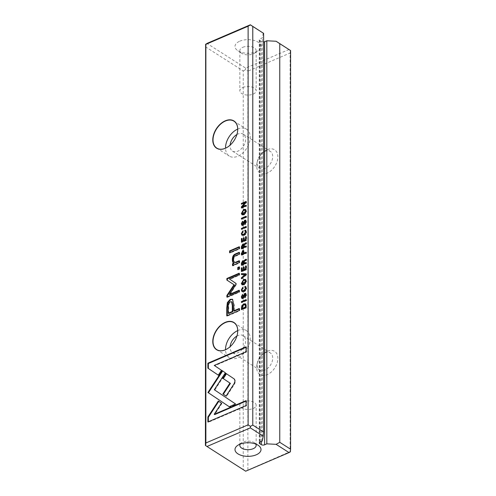 <?xml version="1.0" encoding="UTF-8"?>
<svg xmlns="http://www.w3.org/2000/svg" width="496" height="496" viewBox="0 0 496 496"><rect width="100%" height="100%" fill="white"/><g stroke="black" fill="none" stroke-linecap="round" stroke-linejoin="round"><path stroke-width="0.37" stroke-dasharray="2.48 1.86" d="M289.025 49.507L245.681 68.126L206.975 43.419M263.246 33.052L262.328 37.907L260.109 38.862A2.368 1.24 180 0 0 259.241 39.816A2.368 1.24 180 0 0 259.78 40.604L259.78 442.103M261.28 441.428L261.28 41.559L259.78 40.604M261.28 41.559A2.368 1.24 180 0 0 263.605 41.986M239.748 41.193A13.014 6.814 0 0 1 257.083 41.583A13.014 6.814 0 0 1 258.261 50.648A13.014 6.814 0 0 1 237.739 50.648A13.014 6.814 0 0 1 239.748 41.193M262.328 440.981L262.328 37.907M267.27 351.23A13.721 9.04 -57.4 0 0 264.163 353.078A13.721 9.04 -57.4 0 0 257.027 364.256A13.721 9.04 -57.4 0 0 265.403 375.23A13.721 9.04 -57.4 0 0 277.834 359.414A13.721 9.04 -57.4 0 0 267.27 351.23M267.27 149.699A13.721 9.04 -57.4 0 0 264.163 151.54A13.721 9.04 -57.4 0 0 257.027 162.719A13.721 9.04 -57.4 0 0 265.403 173.693A13.721 9.04 -57.4 0 0 277.834 157.877A13.721 9.04 -57.4 0 0 267.27 149.699M247.882 469.799L247.882 71.164L290.129 53.016L290.129 451.651L245.551 471.088L205.412 445.427M205.412 46.785L243.22 70.922L243.22 469.557M243.22 70.922L245.551 69.632L247.882 71.164M290.129 53.016L290.358 50.381M264.938 352.873A10.056 6.622 122.6 0 1 270.351 352.966A10.056 6.622 122.6 0 1 270.525 365A10.056 6.622 122.6 0 1 259.532 369.911A10.056 6.622 122.6 0 1 257.443 362.415A10.056 6.622 122.6 0 1 262.669 354.225A10.056 6.622 122.6 0 1 264.938 352.873M236.902 336.065A10.056 6.622 122.6 0 1 237.863 335.587A10.056 6.622 122.6 0 1 243.269 335.68A10.056 6.622 122.6 0 1 243.443 347.715A10.056 6.622 122.6 0 1 232.45 352.625A10.056 6.622 122.6 0 1 230.119 346.685M237.714 330.615A15.965 10.515 122.6 0 1 237.863 330.547A15.965 10.515 122.6 0 1 246.45 330.689A15.965 10.515 122.6 0 1 249.302 344.342A15.965 10.515 122.6 0 1 237.863 357.759A15.965 10.515 122.6 0 1 229.27 357.61A15.965 10.515 122.6 0 1 225.519 349.717M228.941 347.665A15.965 10.515 -57.4 0 0 228.978 347.64A15.965 10.515 -57.4 0 0 237.286 334.626A15.965 10.515 -57.4 0 0 237.293 334.583M264.938 151.336A10.056 6.622 122.6 0 1 270.351 151.429A10.056 6.622 122.6 0 1 270.525 163.463A10.056 6.622 122.6 0 1 259.532 168.373A10.056 6.622 122.6 0 1 257.443 160.878A10.056 6.622 122.6 0 1 262.669 152.687A10.056 6.622 122.6 0 1 264.938 151.336M236.902 134.528A10.056 6.622 122.6 0 1 237.863 134.05A10.056 6.622 122.6 0 1 243.269 134.143A10.056 6.622 122.6 0 1 243.443 146.177A10.056 6.622 122.6 0 1 232.45 151.088A10.056 6.622 122.6 0 1 230.119 145.148M237.714 129.078A15.965 10.515 122.6 0 1 237.863 129.01A15.965 10.515 122.6 0 1 246.45 129.158A15.965 10.515 122.6 0 1 249.302 142.805A15.965 10.515 122.6 0 1 237.863 156.221A15.965 10.515 122.6 0 1 229.27 156.073A15.965 10.515 122.6 0 1 225.519 148.18M228.941 146.128A15.965 10.515 -57.4 0 0 228.978 146.103A15.965 10.515 -57.4 0 0 237.286 133.089A15.965 10.515 -57.4 0 0 237.293 133.046M242.823 401.896A8.159 4.272 0 0 1 251.491 401.338A8.159 4.272 0 0 1 256.159 405.201A8.159 4.272 0 0 1 248 409.473A8.159 4.272 0 0 1 239.841 405.201A8.159 4.272 0 0 1 242.823 401.896M240.25 444.063A8.159 4.272 0 0 1 241.564 442.779A8.159 4.272 0 0 1 242.823 442.103A8.159 4.272 0 0 1 254.436 442.779A8.159 4.272 0 0 1 255.75 444.063M242.823 87.494A8.159 4.272 0 0 1 251.491 86.936A8.159 4.272 0 0 1 256.159 90.799A8.159 4.272 0 0 1 248 95.077A8.159 4.272 0 0 1 239.841 90.799A8.159 4.272 0 0 1 242.823 87.494M242.823 47.294A8.159 4.272 0 0 1 251.491 46.729A8.159 4.272 0 0 1 256.159 50.592A8.159 4.272 0 0 1 254.436 53.221A8.159 4.272 0 0 1 241.564 53.221A8.159 4.272 0 0 1 239.841 50.592A8.159 4.272 0 0 1 242.823 47.294M245.681 68.126L245.551 69.632M218.773 375.466L218.308 375.15L218.773 375.466L221.954 370.593L221.483 370.289M246.041 347.324L246.512 347.119L246.512 352.073L214.725 365.732L221.954 370.593M214.725 365.732L214.247 365.428M246.512 352.073L246.041 351.776M246.512 347.119L246.041 346.816M245.836 220.348L246.617 221.991L245.241 224.731L245.179 224.198M245.179 224.756L244.702 224.459M242.563 221.861L243.04 221.569L243.04 222.338L242.327 223.845L243.09 224.787M243.04 222.338L242.563 222.034M243.04 221.569L242.563 221.266M241.856 223.374L242.191 222.338M245.737 221.222L245.26 221.216L244.063 224.558L243.127 225.575L242.129 225.364M239.246 309.002L239.723 308.797L239.723 310.756L227.242 316.119L227.242 315.611M232.692 299.417L234.23 305.077L234.23 311.153M228.699 313.528L228.699 307.7C228.445 304.656 229.127 302.808 230.745 302.157L232.085 302.058M227.242 316.119L226.771 315.816M239.723 310.756L239.246 310.459M239.723 308.797L239.246 308.493M246.072 226.945L246.543 226.746L246.543 227.503L246.072 227.199M246.543 226.746L246.072 226.443M246.543 227.503L241.887 229.505L241.887 228.997M241.887 229.505L241.416 229.202M246.072 246.462L246.543 246.258L246.543 247.02L241.887 249.017L241.887 248.515M246.072 243.344L246.543 242.997L246.543 243.815L244.912 244.85L244.441 247.163M243.586 244.509L244.199 245.173L244.379 244.609M242.476 248.006L242.476 246.896L243.164 245.39L243.629 245.365M241.887 249.017L241.416 248.719M246.543 247.02L246.072 246.717M246.543 246.258L246.072 245.96M246.543 243.815L246.072 243.511M246.543 242.997L246.072 242.699M241.936 307.185L242.47 305.71M245.687 304.005L246.543 306.013L246.543 307.811L241.887 309.814L241.887 309.306M242.395 308.834L242.395 307.756L244.28 304.984L245.557 304.891M241.887 309.814L241.416 309.51M246.543 307.811L246.072 307.514M239.146 273.736L239.618 273.532L239.618 275.1L229.908 279.273L236.53 284.146L229.89 294.723M235.854 283.34L236.53 284.146M229.908 279.273L229.431 278.969M239.618 275.1L239.146 274.796M239.618 273.532L239.146 273.228M239.146 290.749L239.618 290.544L239.618 292.113L227.348 297.383L227.348 296.881M227.348 297.383L226.877 297.079M239.618 292.113L239.146 291.809M239.618 290.544L239.146 290.247M236.189 285.02L235.712 284.716M245.836 230.423L246.617 232.01C246.605 233.573 245.811 234.701 244.237 235.402L242.197 235.327M245.774 231.378L245.284 231.068M245.284 231.347L244.813 231.043M245.749 233.38L246.066 232.5M242.637 231.768L243.108 231.452L242.308 233.858L242.68 234.72M243.108 232.258L242.637 231.961M243.108 231.452L242.637 231.155M241.831 233.585L242.147 232.426M241.856 282.825L242.377 281.337M245.731 279.589L246.617 281.362L244.224 284.989L242.234 284.896M242.755 284.289L242.327 283.216L244.206 280.631L245.656 280.519M246.066 281.895L245.601 283.117M246.072 237.045L246.543 236.84L246.543 240.436L241.887 242.432L241.416 242.135M246.543 240.436L246.072 240.132M246.543 236.84L246.072 236.536M243.927 238.142L244.404 237.937L244.404 240.597M244.404 237.937L243.927 237.64M241.961 238.867L242.432 238.669L242.432 241.44M242.432 238.669L241.961 238.365M241.887 242.432L241.887 241.93M246.072 300.117L246.543 299.919L246.543 300.675L246.072 300.371M246.543 299.919L246.072 299.615M246.543 300.675L241.887 302.678L241.887 302.169M241.887 302.678L241.416 302.374M246.072 262.93L246.543 262.731L246.543 263.488L241.887 265.484L241.887 264.982M246.072 259.811L246.543 259.464L246.543 260.282L244.912 261.318L244.441 263.63M243.586 260.977L244.199 261.64L244.379 261.076M242.476 264.473L242.476 263.364L243.164 261.857L243.629 261.832M241.887 265.484L241.416 265.186M246.543 263.488L246.072 263.184M246.543 262.731L246.072 262.427M246.543 260.282L246.072 259.978M246.543 259.464L246.072 259.166M241.986 252.321L242.184 251.77M246.072 252.693L246.543 252.489L246.543 253.251L241.887 255.248L241.887 254.746M243.753 250.734L244.497 253.369M242.42 254.256L242.42 253.158L243.176 251.658L243.679 251.627M241.887 255.248L241.416 254.944M246.543 253.251L246.072 252.948M246.543 252.489L246.072 252.185M245.836 286.707L246.617 288.294C246.605 289.856 245.811 290.985 244.237 291.685L242.197 291.611M245.774 287.668L245.284 287.358M245.284 287.63L244.813 287.333M245.749 289.664L246.066 288.79M242.637 288.052L243.108 287.742L242.308 290.148L242.68 291.009M243.108 288.542L242.637 288.244M243.108 287.742L242.637 287.438M241.831 289.869L242.147 288.709M226.467 373.755L234.67 379.242L235.519 381.207L234.67 383.873L226.542 396.372L226.077 396.056L226.542 396.372M234.67 379.242L234.199 378.938M226.474 373.742L226.002 373.438M246.041 401.128L246.512 400.923L246.512 405.883L208.357 422.27L208.357 421.767M208.357 422.27L207.886 421.966M246.512 405.883L246.041 405.579M246.512 400.923L246.041 400.625M218.302 401.022L221.954 403.459L214.681 414.594M221.954 403.459L221.483 403.161M222.685 370.94L225.364 372.825M222.698 370.921L222.227 370.617M211.606 387.903L211.129 387.599M229.685 407.024L229.226 406.72L229.685 407.024L236.046 404.296L235.575 403.992M225.835 373.128L214.787 390.042L236.046 404.296M214.787 390.042L214.315 389.744M246.072 274.077L246.543 274.09L246.543 274.927L246.072 274.623M246.543 274.09L246.072 273.786M245.818 274.784L241.887 274.486M241.887 274.784L241.416 274.486M246.543 274.927L241.887 278.907L241.887 278.2M241.887 278.907L241.416 278.603M241.856 212.803L242.377 211.315M245.731 209.566L246.617 211.339L244.224 214.966L242.234 214.88M242.755 214.266L242.327 213.193L244.206 210.608L245.656 210.496M246.066 211.873L245.601 213.094M246.072 216.752L246.543 216.554L246.543 217.31L246.072 217.006M246.543 216.554L246.072 216.25M246.543 217.31L241.887 219.313L241.887 218.804M241.887 219.313L241.416 219.009M246.072 266.333L246.543 266.129L246.543 269.725L241.887 271.721L241.416 271.424M246.543 269.725L246.072 269.421M246.543 266.129L246.072 265.831M243.927 267.431L244.404 267.232L244.404 269.886M244.404 267.232L243.927 266.929M241.961 268.162L242.432 267.958L242.432 270.729M242.432 267.958L241.961 267.654M241.887 271.721L241.887 271.219M246.072 205.704L246.543 205.499L246.543 206.206L241.887 208.202L241.416 207.898M246.543 206.206L246.072 205.902M246.543 205.499L246.072 205.195M246.072 201.94L246.543 201.742L246.543 202.672L242.594 207.198M246.543 202.672L246.072 202.368M246.543 201.742L246.072 201.438M245.681 202.796L241.887 204.426L241.887 203.918M241.887 204.426L241.416 204.123M241.887 208.202L241.887 207.7M239.246 247.244L239.723 247.039L239.723 248.88L230.082 253.022L229.611 252.718M239.723 248.88L239.246 248.583M239.723 247.039L239.246 246.741M230.082 253.022L230.082 252.52M245.836 293.52L246.617 295.163L245.241 297.904L245.179 297.371M245.179 297.929L244.702 297.631M242.563 295.033L243.04 294.742L243.04 295.511L242.327 297.017L243.09 297.96M243.04 295.511L242.563 295.207M243.04 294.742L242.563 294.438M241.856 296.546L242.191 295.511M245.737 294.395L245.26 294.388L244.063 297.73L243.127 298.747L242.129 298.536M239.246 267.338L239.723 267.133L239.723 269.285L238.26 269.911L237.789 269.607M239.723 269.285L239.246 268.981M239.723 267.133L239.246 266.836M238.26 269.911L238.26 269.402M239.246 261.206L239.723 261.001L239.723 262.88L233.002 265.918L232.525 265.62M239.723 262.88L239.246 262.576M239.723 261.001L239.246 260.698M239.246 252.805L239.723 252.6L239.723 254.442L235.947 256.066C234.472 256.655 233.74 257.939 233.746 259.904L234.67 262.57M239.723 254.442L239.246 254.144M239.723 252.6L239.246 252.303M233.002 265.918L233.002 265.36M260.109 441.936L260.109 38.862M245.241 224.731L244.77 224.428M246.617 221.991L246.146 221.687M242.327 223.845L241.856 223.541M242.966 221.6L242.563 221.346M243.127 225.575L242.656 225.271M244.063 224.558L243.592 224.254M244.41 223.138L243.933 222.834M245.26 221.216L244.788 220.912M234.23 305.077L233.752 304.773M230.745 302.157L230.268 301.853M228.699 307.7L228.228 307.396M244.441 246.208L243.97 245.904M244.912 244.85L244.441 244.553M243.164 245.39L242.693 245.086M242.476 246.896L242.005 246.593M246.543 306.013L246.072 305.71M245.991 304.153L245.52 303.856M244.28 304.984L243.809 304.687M242.395 307.756L241.924 307.452M246.617 232.01L246.146 231.706M242.308 233.858L241.831 233.56M244.237 235.402L243.765 235.098M246.617 281.362L246.146 281.058M242.327 283.216L241.856 282.912M244.441 262.675L243.97 262.372M244.912 261.318L244.441 261.02M243.164 261.857L242.693 261.553M242.476 263.364L242.005 263.06M244.497 252.514L244.026 252.21M243.176 251.658L242.705 251.36M242.42 253.158L241.949 252.861M246.617 288.294L246.146 287.99M242.308 290.148L241.831 289.844M244.237 291.685L243.765 291.381M234.67 383.873L234.199 383.569M215.655 390.625L215.177 390.321M246.617 211.339L246.146 211.036M242.327 213.193L241.856 212.889M245.241 297.904L244.77 297.6M246.617 295.163L246.146 294.86M242.327 297.017L241.856 296.713M242.966 294.773L242.563 294.519M243.127 298.747L242.656 298.443M244.063 297.73L243.592 297.426M244.41 296.31L243.933 296.007M245.26 294.388L244.788 294.085M235.166 264.833L234.695 264.535M233.746 259.904L233.275 259.6M235.947 256.066L235.47 255.762M259.241 39.816L259.241 442.891M232.45 352.625L259.532 369.911M243.269 335.68L270.351 352.966M216.777 349.637L229.27 357.61M233.963 322.722L246.45 330.689M232.45 151.088L259.532 168.373M243.269 134.143L270.351 151.429M216.777 148.099L229.27 156.073M233.963 121.185L246.45 129.158M257.443 362.415L257.027 364.256M262.669 354.225L264.163 353.078M257.443 160.878L257.027 162.719M262.669 152.687L264.163 151.54M256.159 445.408L256.159 405.201M239.841 445.408L239.841 405.201M241.564 442.779L237.739 445.352M254.436 442.779L258.261 445.352M239.841 50.592L239.841 90.799M256.159 50.592L256.159 90.799M254.436 53.221L258.261 50.648M241.564 53.221L237.739 50.648M246.097 220.447L245.625 220.143M242.339 225.568L241.868 225.265M232.946 299.541L232.469 299.243M243.852 244.602L243.381 244.299M245.948 304.122L245.47 303.819M236.257 283.594L235.786 283.29M246.097 230.522L245.625 230.218M242.408 235.507L241.936 235.209M245.985 279.707L245.514 279.403M242.451 285.082L241.974 284.778M243.852 261.07L243.381 260.766M244.026 250.827L243.548 250.523M246.097 286.806L245.625 286.502M242.408 291.797L241.936 291.493M245.985 209.684L245.514 209.38M242.451 215.059L241.974 214.756M246.097 293.62L245.625 293.316M242.339 298.741L241.868 298.437M234.124 263.438L233.647 263.134"/><path stroke-width="0.74" d="M246.072 273.786L241.416 273.662L241.416 274.486L245.346 274.486L241.416 277.754L241.416 278.603L246.072 274.623L246.072 273.786M222.227 370.617L207.948 392.485L229.214 406.726L235.575 403.992L214.315 389.744L225.364 372.825L222.227 370.617M211.284 394.711L207.954 392.472L208.425 392.776L222.685 370.94M211.135 387.605L211.606 387.903M207.886 421.966L246.041 405.579L246.041 400.625L214.21 414.296L221.483 403.161L218.302 401.022L207.886 416.975L207.886 421.966M235.048 380.909L234.199 378.938L226.002 373.438L222.822 378.312L229.939 383.086L222.89 393.929L226.071 396.068L234.199 383.569L235.048 380.909M244.813 287.333L245.613 288.219L243.747 290.575L242.203 290.706L241.831 289.844L242.637 287.438L241.341 289.986L241.936 291.493L243.765 291.381C245.334 290.687 246.128 289.552 246.146 287.99L245.625 286.502L244.813 286.49L244.813 287.333L245.774 287.668M241.416 252.966L241.416 254.944L246.072 252.948L246.072 252.185L244.026 253.065L243.548 250.523L242.693 250.554L241.986 252.321M246.072 299.615L241.416 301.618L241.416 302.374L246.072 300.371L246.072 299.615M246.072 240.132L246.072 236.536L245.514 236.778L245.514 239.611L243.927 240.293L243.927 237.64L243.381 237.875L243.381 240.529L241.961 241.137L241.961 238.365L241.416 238.601L241.416 242.135L246.072 240.132M241.341 283.123L241.974 284.778L243.753 284.685L246.146 281.058L245.514 279.403L243.753 279.496L241.856 282.825M241.416 246.71L241.416 248.719L246.072 246.717L246.072 245.96L243.97 246.859L244.441 244.553L246.072 243.511L246.072 242.699L244.429 243.759L243.728 244.869L243.381 244.299L242.631 244.299L241.416 246.71L241.887 247.014L243.102 244.602L243.586 244.509M243.09 224.787L241.856 223.541L242.494 221.297L241.341 223.69L241.868 225.265L242.656 225.271L243.592 224.254L244.788 220.912L245.594 221.948L244.702 223.64L244.77 224.428L246.146 221.687L245.625 220.143L244.733 220.15L242.618 224.483L242.166 224.477L243.09 224.787L245.204 220.447L245.836 220.348M244.788 220.912L245.737 221.222M207.886 368.156L218.302 375.162L221.483 370.289L214.247 365.428L246.041 351.776L246.041 346.816L207.886 363.208L207.886 368.156L208.357 368.46L208.357 363.506L207.886 363.208M248.118 424.836L248.118 26.201L205.871 44.349L205.871 442.984L248.118 424.836L250.449 426.368L252.78 425.078L263.605 431.991L263.246 436.127L250.319 427.874L206.975 446.493L245.681 471.2L289.025 452.581L276.105 444.329L266.829 443.852L264.61 444.807A2.368 1.24 0 0 1 261.28 444.633L261.28 441.428M225.258 349.86A16.145 10.633 122.6 0 1 212.827 340.231A16.145 10.633 122.6 0 1 227.453 321.625A16.145 10.633 122.6 0 1 237.305 334.54A16.145 10.633 122.6 0 1 228.904 347.696A16.145 10.633 122.6 0 1 225.258 349.86M225.258 148.323A16.145 10.633 122.6 0 1 212.827 138.694A16.145 10.633 122.6 0 1 227.453 120.088A16.145 10.633 122.6 0 1 237.305 133.002A16.145 10.633 122.6 0 1 228.904 146.159A16.145 10.633 122.6 0 1 225.258 148.323M226.771 307.849L226.771 315.816L239.246 310.459L239.246 308.493L233.752 310.856L233.752 304.773L232.469 299.243L230.15 299.373L227.342 302.591L226.771 307.849L227.242 308.152L227.813 302.895L230.621 299.677L232.692 299.417M246.072 226.443L241.416 228.445L241.416 229.202L246.072 227.199L246.072 226.443M245.52 303.856L243.809 303.887L241.812 305.728L241.416 309.51L246.072 307.514L245.47 303.819M235.854 283.34L229.431 278.969L239.146 274.796L239.146 273.228L226.877 278.504L226.877 280.066L234 284.723L226.877 295.504L226.877 297.079L239.146 291.809L239.146 290.247L229.419 294.419L235.712 284.716L236.053 283.842L235.712 283.253L236.053 283.842M244.813 231.043L245.613 231.936L243.747 234.292L242.203 234.422L241.831 233.56L242.637 231.155L241.341 233.697L241.936 235.209L243.765 235.098C245.334 234.397 246.128 233.269 246.146 231.706L245.625 230.218L244.813 230.2L244.813 231.043L245.774 231.378M241.416 263.178L241.416 265.186L246.072 263.184L246.072 262.427L243.97 263.326L244.441 261.02L246.072 259.978L246.072 259.166L244.429 260.226L243.728 261.342L243.381 260.766L242.631 260.766L241.416 263.178L241.887 263.481L243.102 261.07L243.586 260.977M241.341 213.1L241.974 214.756L243.753 214.663L246.146 211.036L245.514 209.38L243.753 209.473L241.856 212.803M246.072 216.25L241.416 218.252L241.416 219.009L246.072 217.006L246.072 216.25M246.072 269.421L246.072 265.831L245.514 266.067L245.514 268.9L243.927 269.582L243.927 266.929L243.381 267.164L243.381 269.818L241.961 270.425L241.961 267.654L241.416 267.89L241.416 271.424L246.072 269.421M246.072 205.902L246.072 205.195L242.116 206.894L246.072 202.368L246.072 201.438L241.416 203.434L241.416 204.123L245.21 202.492L241.416 206.82L241.416 207.898L246.072 205.902M239.246 248.583L239.246 246.741L229.611 250.883L229.611 252.718L239.246 248.583M243.09 297.96L241.856 296.713L242.494 294.469L241.341 296.862L241.868 298.437L242.656 298.443L243.592 297.426L244.788 294.085L245.594 295.12L244.702 296.819L244.77 297.6L246.146 294.86L245.625 293.316L244.733 293.322L242.618 297.656L242.166 297.65L243.09 297.96L245.204 293.62L245.836 293.52M244.788 294.085L245.737 294.395M239.246 268.981L239.246 266.836L237.789 267.462L237.789 269.607L239.246 268.981M234.695 264.535L239.246 262.576L239.246 260.698L235.538 262.291L234.199 262.272L233.275 259.6C233.263 257.635 234 256.358 235.47 255.762L239.246 254.144L239.246 252.303L235.271 254.008C233.343 254.832 232.382 256.674 232.382 259.544C232.357 261.429 232.791 262.632 233.69 263.159L232.525 263.779L232.525 265.62L234.695 264.535M233.647 263.134L234.162 263.463C233.263 262.936 232.829 261.733 232.853 259.848C232.853 256.978 233.814 255.13 235.743 254.312L239.246 252.805M263.605 41.986A2.368 1.24 180 0 0 264.61 41.732L266.829 40.777L276.105 41.255L290.588 50.573L279.763 43.667L279.763 442.302L290.588 449.215L290.588 50.573M205.871 44.349L206.975 43.419L250.319 24.8L263.605 33.35L263.605 431.991M263.246 436.127L262.328 440.981L260.109 441.936A2.368 1.24 0 0 0 259.241 442.891A2.368 1.24 0 0 0 259.78 443.678L261.28 444.633M266.829 40.777L266.829 443.852M239.748 444.267A13.014 6.814 0 0 1 258.261 445.352A13.014 6.814 0 0 1 256.816 454.547A13.014 6.814 0 0 1 239.184 454.547A13.014 6.814 0 0 1 237.739 445.352A13.014 6.814 0 0 1 239.748 444.267M263.605 33.35L252.78 26.443L252.78 425.078M206.975 446.493L205.412 445.427L205.642 44.156M279.763 43.667L276.105 41.255M276.105 444.329L279.763 442.302M205.642 445.619L205.871 442.984M290.588 449.215L290.358 451.844L289.025 452.581M252.78 26.443L250.449 24.912L248.118 26.201M230.119 346.685A10.056 6.622 122.6 0 1 236.902 336.065M225.519 349.717A15.965 10.515 122.6 0 1 237.714 330.615M237.293 334.583A15.965 10.515 -57.4 0 0 233.963 322.722A15.965 10.515 -57.4 0 0 216.504 330.522A15.965 10.515 -57.4 0 0 216.777 349.637A15.965 10.515 -57.4 0 0 225.37 349.785A15.965 10.515 -57.4 0 0 228.941 347.665M230.119 145.148A10.056 6.622 122.6 0 1 236.902 134.528M225.519 148.18A15.965 10.515 122.6 0 1 237.714 129.078M237.293 133.046A15.965 10.515 -57.4 0 0 233.963 121.185A15.965 10.515 -57.4 0 0 216.504 128.985A15.965 10.515 -57.4 0 0 216.777 148.099A15.965 10.515 -57.4 0 0 225.37 148.248A15.965 10.515 -57.4 0 0 228.941 146.128M255.75 444.063A8.159 4.272 0 0 1 256.159 445.408A8.159 4.272 0 0 1 248 449.68A8.159 4.272 0 0 1 239.841 445.408A8.159 4.272 0 0 1 240.25 444.063M250.319 427.874L250.449 426.368M218.308 375.15L208.357 368.46M208.357 363.506L246.041 347.324M245.179 224.198L246.072 222.251L245.26 221.216M245.179 223.944L244.702 223.64M242.129 225.364L241.856 223.374M242.191 222.338L242.563 221.861M227.242 315.611L227.242 308.152M233.752 310.856L234.23 311.153L239.246 309.002M231.613 301.76L232.085 302.058L232.791 305.945L232.791 311.773L228.699 313.528L228.228 313.23L232.314 311.469L232.314 305.641L231.613 301.76L230.268 301.853C228.656 302.504 227.974 304.352 228.228 307.396L228.228 313.23M232.791 311.773L232.314 311.469M241.887 228.997L246.072 226.945M241.887 228.743L241.416 228.445M241.887 248.515L241.887 247.014M243.97 246.859L244.441 247.163L246.072 246.462M244.199 245.173L244.9 244.057L246.543 242.997M243.164 245.39L243.871 246.295L243.871 247.411L242.476 248.006L242.005 247.709L243.4 247.107L243.4 245.991L242.693 245.086L242.005 247.709M244.063 245.086L243.728 244.869M243.629 245.365L242.693 245.086M243.871 247.411L243.4 247.107M241.887 309.306L241.936 307.185M242.29 306.032L244.28 304.191L245.991 304.153M245.086 304.587L245.985 306.075L245.985 307.291L242.395 308.834L241.924 308.531L245.514 306.993L245.086 304.587L243.809 304.687L241.924 307.452L241.924 308.531M245.985 307.291L245.514 306.993M227.348 296.881L227.348 295.802L234.472 285.02L227.348 280.37L227.348 278.802L239.146 273.736M227.348 278.802L226.877 278.504M227.348 280.37L226.877 280.066M234.472 285.02L234 284.723M227.348 295.802L226.877 295.504M229.419 294.419L229.89 294.723L239.146 290.749M245.284 231.068L245.284 230.504L245.836 230.423M245.284 230.504L244.813 230.2M246.066 232.5L245.284 231.347M242.203 234.422L244.218 234.596L245.749 233.38M242.197 235.327L241.831 233.585M242.147 232.426L242.637 231.768M242.377 281.337L244.224 279.8L245.731 279.589M242.234 284.896L241.812 283.427M245.185 280.215L243.734 280.327L241.856 282.912L242.277 283.991L245.613 281.3L245.185 280.215L246.066 281.895M245.601 283.117L242.755 284.289L242.277 283.991M243.927 240.293L244.404 240.597L245.985 239.915L246.072 237.045M245.985 237.082L245.514 236.778M245.985 239.915L245.514 239.611M241.961 241.137L242.432 241.44L243.852 240.833L243.927 238.142M243.852 238.179L243.381 237.875M243.852 240.833L243.381 240.529M241.887 241.93L241.961 238.867M241.887 238.905L241.416 238.601M241.887 302.169L246.072 300.117M241.887 301.915L241.416 301.618M241.887 264.982L241.887 263.481M243.97 263.326L244.441 263.63L246.072 262.93M244.199 261.64L244.9 260.524L246.543 259.464M243.164 261.857L243.871 262.762L243.871 263.878L242.476 264.473L242.005 264.176L243.4 263.574L243.4 262.458L242.693 261.553L242.005 264.176M244.063 261.553L243.728 261.342M243.629 261.832L242.693 261.553M243.871 263.878L243.4 263.574M242.184 251.77L243.753 250.734M241.887 254.746L241.887 253.264M244.026 253.065L244.497 253.369L246.072 252.693M243.176 251.658L243.92 252.514L243.92 253.617L242.42 254.256L241.949 253.958L243.449 253.313L243.449 252.216L242.705 251.36L241.949 253.958M243.679 251.627L242.705 251.36M243.92 253.617L243.449 253.313M245.284 287.358L245.284 286.787L245.836 286.707M245.284 286.787L244.813 286.49M246.066 288.79L245.284 287.63M242.203 290.706L244.218 290.879L245.749 289.664M242.197 291.611L241.831 289.869M242.147 288.709L242.637 288.052M226.077 396.056L223.361 394.233L230.411 383.383L223.293 378.615L226.467 373.755M223.293 378.615L222.822 378.312M230.411 383.383L229.939 383.086M223.361 394.233L222.89 393.929M208.357 421.767L208.357 417.272L207.886 416.975M214.21 414.296L214.681 414.594L246.041 401.128M208.357 417.272L218.767 401.332M208.425 392.782L207.948 392.485M229.226 406.72L211.135 394.611M241.887 274.486L241.887 273.966L246.072 274.077M241.887 273.966L241.416 273.662M241.887 278.2L245.818 274.784L245.346 274.486M241.887 278.058L241.416 277.754M242.377 211.315L244.224 209.777L245.731 209.566M242.234 214.88L241.812 213.404M245.185 210.192L243.734 210.304L241.856 212.889L242.277 213.968L245.613 211.277L245.185 210.192L246.066 211.873M245.601 213.094L242.755 214.266L242.277 213.968M241.887 218.804L246.072 216.752M241.887 218.55L241.416 218.252M243.927 269.582L244.404 269.886L245.985 269.204L246.072 266.333M245.985 266.371L245.514 266.067M245.985 269.204L245.514 268.9M241.961 270.425L242.432 270.729L243.852 270.122L243.927 267.431M243.852 267.468L243.381 267.164M243.852 270.122L243.381 269.818M241.887 271.219L241.961 268.162M241.887 268.193L241.416 267.89M242.116 206.894L242.594 207.198L246.072 205.704M241.887 203.918L246.072 201.94M241.887 203.738L241.416 203.434M241.887 207.7L241.887 207.117L245.681 202.796L245.21 202.492M241.887 207.117L241.416 206.82M230.082 252.52L230.082 251.181L239.246 247.244M230.082 251.181L229.611 250.883M245.179 297.371L246.072 295.424L245.26 294.388M245.179 297.116L244.702 296.819M242.129 298.536L241.856 296.546M242.191 295.511L242.563 295.033M238.26 269.402L238.26 267.766L239.246 267.338M238.26 267.766L237.789 267.462M234.199 262.272L236.009 262.595L239.246 261.206M233.002 265.36L233.002 264.077L234.162 263.463M233.002 264.077L232.525 263.779M264.61 41.732L264.61 444.807M259.78 442.103L259.78 443.678M246.072 222.251L245.594 221.948M245.204 220.447L244.733 220.15M243.865 222.896L243.393 222.592M241.812 223.987L241.341 223.69M227.813 302.895L227.342 302.591M230.621 299.677L230.15 299.373M232.791 305.945L232.314 305.641M243.102 244.602L242.631 244.299M244.9 244.057L244.429 243.759M243.871 246.295L243.4 245.991M242.271 306.02L241.812 305.728M241.887 308.214L241.416 307.917M244.28 304.191L243.809 303.887M245.985 306.075L245.514 305.778M246.084 232.24L245.613 231.936M244.218 234.596L243.747 234.292M241.812 234L241.341 233.697M246.084 281.598L245.613 281.3M243.102 261.07L242.631 260.766M244.9 260.524L244.429 260.226M243.871 262.762L243.4 262.458M243.164 250.858L242.693 250.554M243.92 252.514L243.449 252.216M246.084 288.523L245.613 288.219M244.218 290.879L243.747 290.575M241.812 290.284L241.341 289.986M246.084 211.575L245.613 211.277M246.072 295.424L245.594 295.12M245.204 293.62L244.733 293.322M243.865 296.069L243.393 295.771M241.812 297.16L241.341 296.862M236.009 262.595L235.538 262.291M235.743 254.312L235.271 254.008M232.853 259.848L232.382 259.544"/></g></svg>
